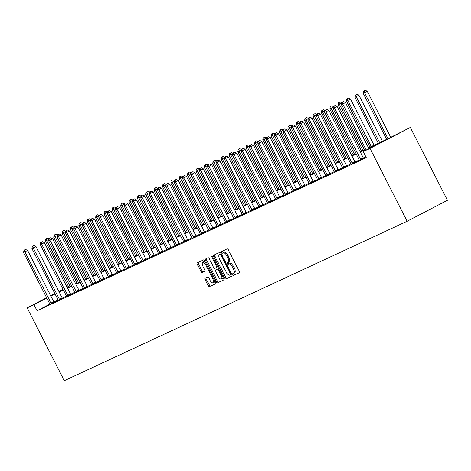 <?xml version="1.0" encoding="UTF-8"?>
<svg xmlns="http://www.w3.org/2000/svg" width="471" height="471" viewBox="0 0 471 471"><rect width="100%" height="100%" fill="white"/><g stroke="black" fill="none" stroke-linecap="round" stroke-linejoin="round"><path stroke-width="0.71" d="M232.921 274.681A0.936 0.406 -117.5 0 0 233.716 275.347L239.309 272.744A1.336 0.583 -117.5 0 0 239.321 272.738A1.336 0.583 -117.5 0 0 239.227 271.308L228.3 249.86A1.336 0.583 -117.5 0 0 227.169 248.912L221.576 251.514A0.936 0.406 -117.5 0 0 221.57 251.514A0.936 0.406 -117.5 0 0 221.629 252.521A0.936 0.406 -117.5 0 0 222.424 253.18L223.148 252.845A4.28 1.855 -117.5 0 1 226.775 255.877L227.687 257.661A4.28 1.855 -117.5 0 1 227.976 262.241A4.28 1.855 -117.5 0 1 227.946 262.259L227.222 262.594A0.936 0.406 -117.5 0 0 227.216 262.6A0.936 0.406 -117.5 0 0 227.275 263.601A0.936 0.406 -117.5 0 0 228.07 264.26L228.794 263.925A4.28 1.855 -117.5 0 1 232.421 266.957L233.333 268.741A4.28 1.855 -117.5 0 1 233.622 273.327A4.28 1.855 -117.5 0 1 233.592 273.339L232.868 273.675A0.936 0.406 -117.5 0 0 232.862 273.68A0.936 0.406 -117.5 0 0 232.921 274.681M233.869 273.198A0.936 0.406 -117.5 0 0 234.016 274.116A0.936 0.406 -117.5 0 0 234.805 274.776L239.433 272.627M222.565 251.055A0.936 0.406 -117.5 0 0 222.718 251.95A0.936 0.406 -117.5 0 0 223.513 252.615L223.148 252.845M228.223 262.117A0.936 0.406 -117.5 0 0 228.364 263.036A0.936 0.406 -117.5 0 0 229.159 263.695L228.794 263.925M205.109 278.261A1.336 0.583 -117.5 0 0 205.097 278.267A1.336 0.583 -117.5 0 0 205.185 279.697L208.253 285.714A1.336 0.583 -117.5 0 0 209.389 286.662L215.6 283.772A1.336 0.583 -117.5 0 0 215.606 283.766A1.336 0.583 -117.5 0 0 215.518 282.335L204.591 260.887A1.336 0.583 -117.5 0 0 203.454 259.939L197.243 262.83A1.336 0.583 -117.5 0 0 197.231 262.836A1.336 0.583 -117.5 0 0 197.325 264.266L201.029 271.531A1.336 0.583 -117.5 0 0 202.159 272.479L204.82 271.243A1.336 0.583 -117.5 0 0 204.832 271.237A1.336 0.583 -117.5 0 0 204.738 269.806L202.901 266.203A3.58 1.554 -117.5 0 1 202.66 262.376A3.58 1.554 -117.5 0 1 205.721 264.896L212.916 279.015A3.58 1.554 -117.5 0 1 213.157 282.841A3.58 1.554 -117.5 0 1 210.095 280.322L208.9 277.972A1.336 0.583 -117.5 0 0 207.764 277.025L205.109 278.261M49.832 304.131L37.062 310.772L33.971 304.702L27.159 307.869L64.274 380.703L407.144 221.246L447.45 200.281L410.335 127.447L387.186 139.11L368.528 147.788M37.062 310.772L366.314 157.644L363.223 151.574L370.029 148.406L407.144 221.246M224.626 278.102A1.336 0.583 -117.5 0 0 225.756 279.05L231.968 276.159A1.336 0.583 -117.5 0 0 231.979 276.153A1.336 0.583 -117.5 0 0 231.885 274.723L220.958 253.274A1.336 0.583 -117.5 0 0 219.827 252.326L213.616 255.217A1.336 0.583 -117.5 0 0 213.604 255.223A1.336 0.583 -117.5 0 0 213.693 256.654L224.626 278.102L225.715 277.537A1.336 0.583 -117.5 0 0 226.845 278.479L232.091 276.041M223.784 279.962L217.573 282.853A1.336 0.583 -117.5 0 1 216.436 281.905L205.509 260.457A1.336 0.583 -117.5 0 1 205.421 259.026A1.336 0.583 -117.5 0 0 205.421 259.026L208.088 257.784A1.336 0.583 -117.5 0 1 209.218 258.732L213.651 267.434A1.336 0.583 -117.5 0 0 214.788 268.376L216.548 267.557A1.336 0.583 -117.5 0 0 216.56 267.552A1.336 0.583 -117.5 0 0 216.466 266.121L211.856 257.066A0.936 0.406 -117.5 0 1 211.791 256.065A0.936 0.406 -117.5 0 1 212.592 256.724L223.701 278.532A1.336 0.583 -117.5 0 1 223.79 279.962A1.336 0.583 -117.5 0 0 223.79 279.962L223.802 279.957M365.943 156.92L363.453 158.073M359.291 160.01L355.087 161.965M350.924 163.902L346.721 165.857M342.558 167.794L338.355 169.748M334.192 171.685L329.994 173.64M325.826 175.577L321.628 177.526M317.46 179.463L313.262 181.417M309.1 183.354L304.896 185.309M300.733 187.246L296.53 189.201M292.367 191.138L288.164 193.092M284.001 195.029L279.798 196.984M275.635 198.915L271.431 200.87M267.269 202.807L263.071 204.761M258.903 206.698L254.705 208.653M250.537 210.59L246.339 212.545M242.176 214.482L237.973 216.436M233.81 218.367L229.607 220.322M225.444 222.259L221.24 224.214M217.078 226.151L212.874 228.105M208.712 230.042L204.514 231.997M200.346 233.934L196.148 235.889M191.98 237.826L187.782 239.774M183.619 241.711L179.416 243.666M175.253 245.603L171.05 247.558M166.887 249.495L162.683 251.449M158.521 253.386L154.317 255.341M150.155 257.278L145.951 259.227M141.789 261.164L137.591 263.118M133.423 265.055L129.225 267.01M125.056 268.947L120.859 270.902M116.696 272.839L112.492 274.793M108.33 276.73L104.126 278.679M99.964 280.616L95.76 282.571M91.598 284.508L87.394 286.462M83.232 288.399L79.034 290.354M74.865 292.291L70.668 294.245M66.499 296.182L62.302 298.131M58.133 300.068L53.935 302.023M359.408 160.375L363.624 158.309M351.042 164.267L355.264 162.201M342.676 168.153L346.897 166.092M334.316 172.045L338.531 169.984M325.95 175.936L330.165 173.87M317.584 179.828L321.799 177.761M309.217 183.719L313.433 181.653M300.851 187.605L305.067 185.545M292.485 191.497L296.706 189.436M284.119 195.388L288.34 193.322M275.753 199.28L279.974 197.214M267.393 203.172L271.608 201.105M259.026 207.057L263.242 204.997M250.66 210.949L254.876 208.888M242.294 214.841L246.51 212.774M233.928 218.732L238.143 216.666M225.562 222.624L229.783 220.558M217.196 226.51L221.417 224.449M208.836 230.401L213.051 228.341M200.469 234.293L204.685 232.227M192.103 238.185L196.319 236.118M183.737 242.076L187.953 240.01M175.371 245.962L179.586 243.901M167.005 249.854L171.226 247.793M158.639 253.745L162.86 251.685M150.273 257.637L154.494 255.57M141.912 261.529L146.128 259.462M133.546 265.42L137.762 263.354M125.18 269.306L129.395 267.245M116.814 273.198L121.029 271.137M108.448 277.089L112.663 275.023M100.082 280.981L104.303 278.914M91.715 284.873L95.937 282.806M83.355 288.758L87.571 286.698M74.989 292.65L79.205 290.589M66.623 296.542L70.838 294.475M58.257 300.433L62.472 298.367M49.891 304.325L54.106 302.258M67.012 287.139L68.43 286.456M62.979 289.241L58.834 291.396M54.801 293.492L50.656 295.647M46.617 297.749L27.159 307.869M46.77 298.043L33.971 304.702M363.223 151.574L379.561 143.078L368.699 148.13M364.572 150.049L360.333 152.021M356.206 153.935L351.967 155.907M347.845 157.826L343.6 159.799M339.479 161.718L335.24 163.69M331.113 165.609L326.874 167.582M322.747 169.501L318.508 171.473M314.381 173.393L310.142 175.359M306.015 177.279L301.776 179.251M297.648 181.17L293.409 183.142M289.288 185.062L285.043 187.034M280.922 188.953L276.683 190.926M272.556 192.845L268.317 194.811M264.19 196.731L259.951 198.703M255.824 200.622L251.585 202.595M247.458 204.514L243.219 206.486M239.091 208.406L234.852 210.378M230.725 212.297L226.486 214.264M222.365 216.183L218.12 218.155M213.999 220.075L209.76 222.047M205.633 223.966L201.394 225.939M197.267 227.858L193.028 229.83M188.9 231.75L184.661 233.722M180.534 235.635L176.295 237.608M172.168 239.527L167.929 241.499M163.808 243.419L159.563 245.391M155.442 247.31L151.203 249.283M147.076 251.202L142.837 253.174M138.709 255.088L134.471 257.06M130.343 258.979L126.104 260.952M121.977 262.871L117.738 264.843M113.611 266.763L109.372 268.735M105.245 270.654L101.006 272.627M96.885 274.54L92.64 276.512M88.519 278.432L84.28 280.404M80.152 282.323L75.913 284.296M71.786 286.215L67.547 288.187M63.42 290.107L59.181 292.079M55.054 293.998L50.815 295.965M370.029 148.406L410.335 127.447M59.01 291.737L63.249 289.765M67.377 287.846L71.616 285.873M75.737 283.954L79.982 281.988M84.103 280.068L88.342 278.096M92.469 276.177L96.708 274.204M100.835 272.285L105.074 270.313M109.201 268.393L113.44 266.421M117.567 264.502L121.806 262.53M125.934 260.616L130.173 258.644M134.294 256.724L138.539 254.752M142.66 252.833L146.899 250.86M151.026 248.941L155.265 246.969M159.392 245.05L163.631 243.077M167.758 241.164L171.997 239.191M176.125 237.272L180.364 235.3M184.491 233.38L188.73 231.408M192.857 229.489L197.096 227.517M201.217 225.597L205.462 223.625M209.583 221.711L213.822 219.739M217.949 217.82L222.188 215.848M226.315 213.928L230.555 211.956M234.682 210.037L238.921 208.064M243.048 206.145L247.287 204.173M251.414 202.253L255.653 200.287M259.774 198.368L264.019 196.395M268.14 194.476L272.379 192.504M276.506 190.584L280.745 188.612M284.873 186.693L289.112 184.72M293.239 182.801L297.478 180.835M301.605 178.915L305.844 176.943M309.971 175.024L314.21 173.051M318.337 171.132L322.576 169.16M326.697 167.24L330.942 165.268M335.064 163.349L339.303 161.382M343.43 159.463L347.669 157.491M351.796 155.571L356.035 153.599M360.162 151.68L364.401 149.707M68.56 286.715L67.165 287.44M63.132 289.535L58.987 291.69M233.657 273.31L234.682 272.774A4.28 1.855 -117.5 0 0 234.711 272.756A4.28 1.855 -117.5 0 0 234.423 268.176L233.333 268.741M229.883 263.36A4.28 1.855 -117.5 0 1 233.51 266.392L234.423 268.176M228.005 262.223L229.036 261.693A4.28 1.855 -117.5 0 0 229.065 261.676A4.28 1.855 -117.5 0 0 228.776 257.095L227.687 257.661M224.237 252.279A4.28 1.855 -117.5 0 1 227.864 255.306L228.776 257.095M214.582 254.77A1.336 0.583 -117.5 0 0 214.782 256.089L225.715 277.537M230.537 274.758A0.936 0.406 -117.5 0 0 230.543 274.758A0.936 0.406 -117.5 0 0 230.484 273.757L220.887 254.929A0.936 0.406 -117.5 0 0 220.098 254.263L219.333 254.623A4.28 1.855 -117.5 0 0 219.298 254.634A4.28 1.855 -117.5 0 0 219.592 259.215L226.151 272.085A4.28 1.855 -117.5 0 0 229.777 275.117L230.537 274.758M220.357 254.087A4.28 1.855 -117.5 0 1 220.393 254.069A4.28 1.855 -117.5 0 1 220.422 254.052L220.098 254.263M223.908 279.851L217.573 282.853M206.392 258.573A1.336 0.583 -117.5 0 0 206.598 259.892L217.525 281.34A1.336 0.583 -117.5 0 0 218.662 282.288M218.25 276.459A3.58 1.554 -117.5 0 0 221.311 278.979A3.58 1.554 -117.5 0 0 221.07 275.146L218.532 270.171A1.336 0.583 -117.5 0 0 217.402 269.224L215.636 270.048A1.336 0.583 -117.5 0 0 215.624 270.054A1.336 0.583 -117.5 0 0 215.718 271.484L218.25 276.459M221.311 278.979L222.4 278.408A3.58 1.554 -117.5 0 0 222.889 276.93M218.662 268.641A1.336 0.583 -117.5 0 0 218.491 268.658L217.402 269.224M216.707 269.489A1.336 0.583 -117.5 0 1 216.713 269.483A1.336 0.583 -117.5 0 0 216.713 269.483L218.491 268.658M213.157 282.841L214.246 282.276A3.58 1.554 -117.5 0 0 214.729 280.793M205.327 262.329A3.58 1.554 -117.5 0 0 203.749 261.805L202.66 262.376M198.209 262.382A1.336 0.583 -117.5 0 0 198.415 263.701L202.118 270.966A1.336 0.583 -117.5 0 0 203.248 271.914L204.944 271.125M206.074 277.813A1.336 0.583 -117.5 0 0 206.274 279.132L209.342 285.149A1.336 0.583 -117.5 0 0 210.478 286.091L215.724 283.654M390.724 137.267L367.286 91.262L363.223 93.299L386.679 139.345M388.004 138.686L364.56 92.675L364.171 90.862L365.26 90.297L364.171 90.862M363.223 93.299L363.636 91.109M365.26 90.297L367.286 91.262M368.94 148.601L345.496 102.59L342.776 104.009L366.214 150.019M342.388 102.195L343.477 101.624L341.846 102.442L342.388 102.195L342.776 104.009L341.434 104.633L364.907 150.696M345.496 102.59L343.477 101.624M341.846 102.442L341.434 104.633M382.44 141.318L358.92 95.154L354.857 97.191L378.313 143.237M379.655 142.613L356.194 96.567L355.805 94.753L356.894 94.188L355.805 94.753M354.857 97.191L355.269 95.001M356.894 94.188L358.92 95.154M374.074 145.209L350.554 99.045L346.491 101.082L369.953 147.129M371.289 146.505L347.828 100.458L347.439 98.645L348.528 98.074L347.439 98.645M346.491 101.082L346.903 98.892M348.528 98.074L350.554 99.045M360.509 159.127L363.235 157.708L337.13 106.481L334.41 107.9L360.509 159.127A1.36 0.589 -117.5 0 0 360.78 159.563L360.904 159.728M334.021 106.081L335.111 105.516L333.486 106.334L334.021 106.081L334.41 107.9L333.068 108.524L359.173 159.751A1.36 0.589 -117.5 0 1 359.361 160.222L359.42 160.417M363.235 157.708A1.36 0.589 -117.5 0 0 363.506 158.144L363.653 158.344M337.13 106.481L335.111 105.516M333.486 106.334L333.068 108.524M352.143 163.019L354.869 161.6L328.764 110.373L326.044 111.792L352.143 163.019A1.36 0.589 -117.5 0 0 352.414 163.455L352.538 163.62M325.655 109.973L326.744 109.407L325.12 110.22L325.655 109.973L326.044 111.792L324.702 112.41L350.807 163.643A1.36 0.589 -117.5 0 1 350.995 164.114L351.054 164.308M354.869 161.6A1.36 0.589 -117.5 0 0 355.14 162.036L355.287 162.236M328.764 110.373L326.744 109.407M325.12 110.22L324.702 112.41M362.923 150.396L339.467 104.35L338.125 104.974L361.587 151.02M341.71 103.184L339.467 104.35L339.073 102.531L340.168 101.966L339.073 102.531M338.125 104.974L338.537 102.784M340.168 101.966L341.793 102.743M354.563 154.282L331.101 108.242L329.759 108.866L353.221 154.906M333.344 107.076L331.101 108.242L330.713 106.422L331.802 105.857L330.713 106.422M329.759 108.866L330.177 106.676M331.802 105.857L333.427 106.634M346.197 158.174L322.735 112.133L321.393 112.752L344.854 158.798M324.978 110.962L322.735 112.133L322.347 110.314L323.436 109.749L322.347 110.314M321.393 112.752L321.811 110.561M323.436 109.749L325.061 110.526M343.783 166.911L346.503 165.492L320.404 114.265L317.678 115.678L343.783 166.911A1.36 0.589 -117.5 0 0 344.048 167.346L344.171 167.505M317.289 113.864L318.378 113.299L316.753 114.112L317.289 113.864L317.678 115.678L316.335 116.302L342.441 167.535A1.36 0.589 -117.5 0 1 342.635 168.006L342.694 168.194M346.503 165.492A1.36 0.589 -117.5 0 0 346.774 165.927L346.921 166.128M320.404 114.265L318.378 113.299M316.753 114.112L316.335 116.302M335.417 170.796L338.137 169.383L312.038 118.156L309.312 119.569L335.417 170.796A1.36 0.589 -117.5 0 0 335.688 171.232L335.805 171.397M308.923 117.756L310.012 117.191L308.387 118.003L308.923 117.756L309.312 119.569L307.969 120.193L334.074 171.42A1.36 0.589 -117.5 0 1 334.269 171.891L334.328 172.086M338.137 169.383A1.36 0.589 -117.5 0 0 338.408 169.819L338.555 170.013M312.038 118.156L310.012 117.191M308.387 118.003L307.969 120.193M327.051 174.688L329.771 173.275L303.671 122.042L300.945 123.461L327.051 174.688A1.36 0.589 -117.5 0 0 327.321 175.124L327.439 175.289M300.557 121.648L301.646 121.076L300.021 121.895L300.557 121.648L300.945 123.461L299.609 124.085L325.708 175.312A1.36 0.589 -117.5 0 1 325.903 175.783L325.961 175.977M329.771 173.275A1.36 0.589 -117.5 0 0 330.041 173.711L330.189 173.905M303.671 122.042L301.646 121.076M300.021 121.895L299.609 124.085M337.831 162.065L314.369 116.019L313.027 116.643L336.488 162.689M316.612 114.853L314.369 116.019L313.98 114.206L315.07 113.641L313.98 114.206M313.027 116.643L313.445 114.453M315.07 113.641L316.695 114.418M318.684 178.58L321.41 177.167L295.305 125.934L292.579 127.353L318.684 178.58A1.36 0.589 -117.5 0 0 318.955 179.015L319.079 179.18M292.191 125.533L293.28 124.968L291.655 125.786L292.191 125.533L292.579 127.353L291.243 127.977L317.342 179.204A1.36 0.589 -117.5 0 1 317.536 179.675L317.595 179.869M321.41 177.167A1.36 0.589 -117.5 0 0 321.675 177.596L321.828 177.797M295.305 125.934L293.28 124.968M291.655 125.786L291.243 127.977M329.464 165.957L306.003 119.911L304.66 120.535L328.122 166.581M308.246 118.745L306.003 119.911L305.614 118.097L306.703 117.526L305.614 118.097M304.66 120.535L305.078 118.345M306.703 117.526L308.328 118.303M310.318 182.471L313.044 181.052L286.939 129.825L284.219 131.244L310.318 182.471A1.36 0.589 -117.5 0 0 310.589 182.907L310.713 183.072M283.825 129.425L284.92 128.86L283.289 129.678L283.825 129.425L284.219 131.244L282.877 131.868L308.976 183.095A1.36 0.589 -117.5 0 1 309.17 183.566L309.229 183.761M313.044 181.052A1.36 0.589 -117.5 0 0 313.309 181.488L313.462 181.688M286.939 129.825L284.92 128.86M283.289 129.678L282.877 131.868M321.098 169.848L297.637 123.802L296.3 124.426L319.756 170.473M299.88 122.637L297.637 123.802L297.248 121.983L298.337 121.418L297.248 121.983M296.3 124.426L296.712 122.236M298.337 121.418L299.962 122.195M301.952 186.363L304.678 184.944L278.573 133.717L275.853 135.13L301.952 186.363A1.36 0.589 -117.5 0 0 302.223 186.799L302.347 186.958M275.464 133.317L276.554 132.751L274.929 133.564L275.464 133.317L275.853 135.13L274.511 135.754L300.616 186.987A1.36 0.589 -117.5 0 1 300.804 187.458L300.863 187.646M304.678 184.944A1.36 0.589 -117.5 0 0 304.949 185.38L305.096 185.58M278.573 133.717L276.554 132.751M274.929 133.564L274.511 135.754M312.732 173.734L289.271 127.694L287.934 128.318L311.396 174.358M291.514 126.528L289.271 127.694L288.882 125.875L289.971 125.31L288.882 125.875M287.934 128.318L288.346 126.128M289.971 125.31L291.602 126.087M293.586 190.255L296.312 188.836L270.207 137.609L267.487 139.022L293.586 190.255A1.36 0.589 -117.5 0 0 293.857 190.684L293.981 190.849M267.098 137.208L268.187 136.643L266.562 137.455L267.098 137.208L267.487 139.022L266.144 139.646L292.25 190.873A1.36 0.589 -117.5 0 1 292.438 191.344L292.497 191.538M296.312 188.836A1.36 0.589 -117.5 0 0 296.583 189.271L296.73 189.466M270.207 137.609L268.187 136.643M266.562 137.455L266.144 139.646M304.366 177.626L280.91 131.586L279.568 132.204L303.03 178.25M283.153 130.414L280.91 131.586L280.516 129.766L281.605 129.201L280.516 129.766M279.568 132.204L279.98 130.014M281.605 129.201L283.236 129.978M285.226 194.14L287.946 192.727L261.847 141.494L259.121 142.913L285.226 194.14A1.36 0.589 -117.5 0 0 285.491 194.576L285.614 194.741M258.732 141.1L259.821 140.529L258.196 141.347L258.732 141.1L259.121 142.913L257.778 143.537L283.883 194.764A1.36 0.589 -117.5 0 1 284.072 195.235L284.131 195.43M287.946 192.727A1.36 0.589 -117.5 0 0 288.217 193.163L288.364 193.357M261.847 141.494L259.821 140.529M258.196 141.347L257.778 143.537M296.006 181.518L272.544 135.471L271.202 136.095L294.663 182.142M274.787 134.306L272.544 135.471L272.156 133.658L273.245 133.093L272.156 133.658M271.202 136.095L271.614 133.905M273.245 133.093L274.87 133.87M276.86 198.032L279.58 196.619L253.48 145.386L250.755 146.805L276.86 198.032A1.36 0.589 -117.5 0 0 277.125 198.468L277.248 198.632M250.366 144.986L251.455 144.42L249.83 145.239L250.366 144.986L250.755 146.805L249.412 147.429L275.517 198.656A1.36 0.589 -117.5 0 1 275.712 199.127L275.77 199.321M279.58 196.619A1.36 0.589 -117.5 0 0 279.851 197.049L279.998 197.249M253.48 145.386L251.455 144.42M249.83 145.239L249.412 147.429M287.64 185.409L264.178 139.363L262.836 139.987L286.297 186.033M266.421 138.197L264.178 139.363L263.789 137.55L264.879 136.979L263.789 137.55M262.836 139.987L263.254 137.797M264.879 136.979L266.504 137.756M268.494 201.924L271.214 200.505L245.114 149.278L242.388 150.696L268.494 201.924A1.36 0.589 -117.5 0 0 268.764 202.359L268.882 202.524M242 148.877L243.089 148.312L241.464 149.13L242 148.877L242.388 150.696L241.052 151.321L267.151 202.548A1.36 0.589 -117.5 0 1 267.345 203.019L267.404 203.213M271.214 200.505A1.36 0.589 -117.5 0 0 271.484 200.94L271.632 201.141M245.114 149.278L243.089 148.312M241.464 149.13L241.052 151.321M279.274 189.301L255.812 143.255L254.47 143.879L277.931 189.925M258.055 142.089L255.812 143.255L255.423 141.441L256.512 140.87L255.423 141.441M254.47 143.879L254.888 141.689M256.512 140.87L258.137 141.647M260.127 205.815L262.847 204.396L236.748 153.169L234.022 154.582L260.127 205.815A1.36 0.589 -117.5 0 0 260.398 206.251L260.522 206.41M233.634 152.769L234.723 152.204L233.098 153.016L233.634 152.769L234.022 154.582L232.686 155.206L258.785 206.439A1.36 0.589 -117.5 0 1 258.979 206.91L259.038 207.099M262.847 204.396A1.36 0.589 -117.5 0 0 263.118 204.832L263.265 205.032M236.748 153.169L234.723 152.204M233.098 153.016L232.686 155.206M270.907 193.187L247.446 147.146L246.103 147.77L269.565 193.811M249.689 145.981L247.446 147.146L247.057 145.327L248.146 144.762L247.057 145.327M246.103 147.77L246.521 145.58M248.146 144.762L249.771 145.539M251.761 209.707L254.487 208.288L228.382 157.061L225.662 158.474L251.761 209.707A1.36 0.589 -117.5 0 0 252.032 210.137L252.156 210.302M225.268 156.66L226.357 156.095L224.732 156.908L225.268 156.66L225.662 158.474L224.32 159.098L250.419 210.325A1.36 0.589 -117.5 0 1 250.613 210.796L250.672 210.99M254.487 208.288A1.36 0.589 -117.5 0 0 254.752 208.724L254.905 208.918M228.382 157.061L226.357 156.095M224.732 156.908L224.32 159.098M262.541 197.078L239.08 151.038L237.737 151.656L261.199 197.702M241.323 149.866L239.08 151.038L238.691 149.219L239.78 148.653L238.691 149.219M237.737 151.656L238.155 149.466M239.78 148.653L241.405 149.431M243.395 213.593L246.121 212.18L220.016 160.952L217.296 162.365L243.395 213.593A1.36 0.589 -117.5 0 0 243.666 214.028L243.79 214.193M216.907 160.552L217.996 159.981L216.366 160.799L216.907 160.552L217.296 162.365L215.953 162.99L242.053 214.217A1.36 0.589 -117.5 0 1 242.247 214.688L242.306 214.882M246.121 212.18A1.36 0.589 -117.5 0 0 246.392 212.615L246.539 212.81M220.016 160.952L217.996 159.981M216.366 160.799L215.953 162.99M254.175 200.97L230.713 154.924L229.377 155.548L252.833 201.594M232.957 153.758L230.713 154.924L230.325 153.11L231.414 152.545L230.325 153.11M229.377 155.548L229.789 153.358M231.414 152.545L233.039 153.322M235.029 217.484L237.755 216.071L211.65 164.838L208.93 166.257L235.029 217.484A1.36 0.589 -117.5 0 0 235.3 217.92L235.423 218.085M208.541 164.438L209.63 163.873L208.005 164.691L208.541 164.438L208.93 166.257L207.587 166.881L233.693 218.108A1.36 0.589 -117.5 0 1 233.881 218.579L233.94 218.774M237.755 216.071A1.36 0.589 -117.5 0 0 238.026 216.507L238.173 216.701M211.65 164.838L209.63 163.873M208.005 164.691L207.587 166.881M245.809 204.861L222.347 158.815L221.011 159.439L244.473 205.486M224.59 157.65L222.347 158.815L221.959 157.002L223.048 156.437L221.959 157.002M221.011 159.439L221.423 157.249M223.048 156.437L224.679 157.208M226.663 221.376L229.389 219.957L203.284 168.73L200.564 170.149L226.663 221.376A1.36 0.589 -117.5 0 0 226.934 221.812L227.057 221.976M200.175 168.33L201.264 167.764L199.639 168.583L200.175 168.33L200.564 170.149L199.221 170.773L225.326 222A1.36 0.589 -117.5 0 1 225.515 222.471L225.574 222.665M229.389 219.957A1.36 0.589 -117.5 0 0 229.66 220.393L229.807 220.593M203.284 168.73L201.264 167.764M199.639 168.583L199.221 170.773M237.443 208.753L213.987 162.707L212.645 163.331L236.106 209.377M216.23 161.541L213.987 162.707L213.593 160.894L214.688 160.323L213.593 160.894M212.645 163.331L213.057 161.141M214.688 160.323L216.313 161.1M218.303 225.268L221.023 223.849L194.923 172.621L192.197 174.035L218.303 225.268A1.36 0.589 -117.5 0 0 218.568 225.703L218.691 225.862M191.809 172.221L192.898 171.656L191.273 172.468L191.809 172.221L192.197 174.035L190.855 174.659L216.96 225.892A1.36 0.589 -117.5 0 1 217.155 226.363L217.213 226.551M221.023 223.849A1.36 0.589 -117.5 0 0 221.293 224.284L221.441 224.484M194.923 172.621L192.898 171.656M191.273 172.468L190.855 174.659M229.083 212.645L205.621 166.599L204.279 167.223L227.74 213.263M207.864 165.433L205.621 166.599L205.232 164.779L206.322 164.214L205.232 164.779M204.279 167.223L204.697 165.033M206.322 164.214L207.946 164.991M209.936 229.159L212.656 227.74L186.557 176.513L183.831 177.926L209.936 229.159A1.36 0.589 -117.5 0 0 210.207 229.589L210.325 229.754M183.443 176.113L184.532 175.548L182.907 176.36L183.443 176.113L183.831 177.926L182.489 178.55L208.594 229.777A1.36 0.589 -117.5 0 1 208.788 230.254L208.847 230.443M212.656 227.74A1.36 0.589 -117.5 0 0 212.927 228.176L213.075 228.376M186.557 176.513L184.532 175.548M182.907 176.36L182.489 178.55M220.716 216.53L197.255 170.49L195.912 171.114L219.374 217.155M199.498 169.319L197.255 170.49L196.866 168.671L197.955 168.106L196.866 168.671M195.912 171.114L196.33 168.924M197.955 168.106L199.58 168.883M201.57 233.045L204.29 231.632L178.191 180.405L175.465 181.818L201.57 233.045A1.36 0.589 -117.5 0 0 201.841 233.481L201.959 233.645M175.077 180.004L176.166 179.433L174.541 180.252L175.077 180.004L175.465 181.818L174.129 182.442L200.228 233.669A1.36 0.589 -117.5 0 1 200.422 234.14L200.481 234.334M204.29 231.632A1.36 0.589 -117.5 0 0 204.561 232.068L204.708 232.262M178.191 180.405L176.166 179.433M174.541 180.252L174.129 182.442M212.35 220.422L188.889 174.376L187.546 175L211.008 221.046M191.132 173.21L188.889 174.376L188.5 172.563L189.589 171.997L188.5 172.563M187.546 175L187.964 172.81M189.589 171.997L191.214 172.775M193.204 236.937L195.93 235.524L169.825 184.291L167.099 185.709L193.204 236.937A1.36 0.589 -117.5 0 0 193.475 237.372L193.599 237.537M166.71 183.89L167.8 183.325L166.175 184.143L166.71 183.89L167.099 185.709L165.763 186.333L191.862 237.561A1.36 0.589 -117.5 0 1 192.056 238.032L192.115 238.226M195.93 235.524A1.36 0.589 -117.5 0 0 196.195 235.959L196.342 236.154M169.825 184.291L167.8 183.325M166.175 184.143L165.763 186.333M203.984 224.314L180.523 178.268L179.18 178.892L202.642 224.938M182.766 177.102L180.523 178.268L180.134 176.454L181.223 175.889L180.134 176.454M179.18 178.892L179.598 176.702M181.223 175.889L182.848 176.66M184.838 240.828L187.564 239.409L161.459 188.182L158.739 189.601L184.838 240.828A1.36 0.589 -117.5 0 0 185.109 241.264L185.233 241.429M158.344 187.782L159.434 187.217L157.809 188.035L158.344 187.782L158.739 189.601L157.396 190.225L183.496 241.452A1.36 0.589 -117.5 0 1 183.69 241.923L183.749 242.118M187.564 239.409A1.36 0.589 -117.5 0 0 187.829 239.845L187.982 240.045M161.459 188.182L159.434 187.217M157.809 188.035L157.396 190.225M195.618 228.205L172.156 182.159L170.82 182.783L194.276 228.829M174.4 180.994L172.156 182.159L171.768 180.346L172.857 179.775L171.768 180.346M170.82 182.783L171.232 180.593M172.857 179.775L174.482 180.552M176.472 244.72L179.198 243.301L153.093 192.074L150.373 193.493L176.472 244.72A1.36 0.589 -117.5 0 0 176.743 245.155L176.866 245.314M149.984 191.673L151.073 191.108L149.448 191.921L149.984 191.673L150.373 193.493L149.03 194.111L175.135 245.344A1.36 0.589 -117.5 0 1 175.324 245.815L175.383 246.003M179.198 243.301A1.36 0.589 -117.5 0 0 179.469 243.737L179.616 243.937M153.093 192.074L151.073 191.108M149.448 191.921L149.03 194.111M187.252 232.097L163.79 186.051L162.454 186.675L185.915 232.715M166.033 184.885L163.79 186.051L163.402 184.232L164.491 183.666L163.402 184.232M162.454 186.675L162.866 184.485M164.491 183.666L166.122 184.444M168.106 248.611L170.832 247.193L144.727 195.965L142.006 197.378L168.106 248.611A1.36 0.589 -117.5 0 0 168.377 249.047L168.5 249.206M141.618 195.565L142.707 195L141.082 195.812L141.618 195.565L142.006 197.378L140.664 198.003L166.769 249.236A1.36 0.589 -117.5 0 1 166.958 249.707L167.017 249.895M170.832 247.193A1.36 0.589 -117.5 0 0 171.103 247.628L171.25 247.828M144.727 195.965L142.707 195M141.082 195.812L140.664 198.003M178.886 235.983L155.43 189.943L154.088 190.567L177.549 236.607M157.673 188.777L155.43 189.943L155.036 188.123L156.125 187.558L155.036 188.123M154.088 190.567L154.5 188.376M156.125 187.558L157.756 188.335M159.74 252.497L162.466 251.084L136.366 199.857L133.64 201.27L159.74 252.497A1.36 0.589 -117.5 0 0 160.01 252.933L160.134 253.098M133.252 199.457L134.341 198.886L132.716 199.704L133.252 199.457L133.64 201.27L132.298 201.894L158.403 253.121A1.36 0.589 -117.5 0 1 158.592 253.592L158.65 253.787M162.466 251.084A1.36 0.589 -117.5 0 0 162.736 251.52L162.884 251.714M136.366 199.857L134.341 198.886M132.716 199.704L132.298 201.894M170.526 239.874L147.064 193.828L145.722 194.452L169.183 240.498M149.307 192.663L147.064 193.828L146.675 192.015L147.764 191.45L146.675 192.015M145.722 194.452L146.134 192.262M147.764 191.45L149.389 192.227M151.379 256.389L154.099 254.976L128 203.743L125.274 205.162L151.379 256.389A1.36 0.589 -117.5 0 0 151.644 256.825L151.768 256.989M124.886 203.348L125.975 202.777L124.35 203.596L124.886 203.348L125.274 205.162L123.932 205.786L150.037 257.013A1.36 0.589 -117.5 0 1 150.231 257.484L150.29 257.678M154.099 254.976A1.36 0.589 -117.5 0 0 154.37 255.412L154.517 255.606M128 203.743L125.975 202.777M124.35 203.596L123.932 205.786M162.159 243.766L138.698 197.72L137.355 198.344L160.817 244.39M140.941 196.554L138.698 197.72L138.309 195.907L139.398 195.341L138.309 195.907M137.355 198.344L137.773 196.154M139.398 195.341L141.023 196.119M143.013 260.28L145.733 258.862L119.634 207.634L116.908 209.053L143.013 260.28A1.36 0.589 -117.5 0 0 143.284 260.716L143.402 260.881M116.52 207.234L117.609 206.669L115.984 207.487L116.52 207.234L116.908 209.053L115.572 209.677L141.671 260.905A1.36 0.589 -117.5 0 1 141.865 261.376L141.924 261.57M145.733 258.862A1.36 0.589 -117.5 0 0 146.004 259.297L146.151 259.497M119.634 207.634L117.609 206.669M115.984 207.487L115.572 209.677M153.793 247.658L130.332 201.612L128.989 202.236L152.451 248.282M132.575 200.446L130.332 201.612L129.943 199.798L131.032 199.227L129.943 199.798M128.989 202.236L129.407 200.045M131.032 199.227L132.657 200.004M134.647 264.172L137.367 262.753L111.268 211.526L108.542 212.945L134.647 264.172A1.36 0.589 -117.5 0 0 134.918 264.608L135.036 264.767M108.153 211.126L109.243 210.561L107.618 211.373L108.153 211.126L108.542 212.945L107.205 213.563L133.305 264.796A1.36 0.589 -117.5 0 1 133.499 265.267L133.558 265.461M137.367 262.753A1.36 0.589 -117.5 0 0 137.638 263.189L137.785 263.389M111.268 211.526L109.243 210.561M107.618 211.373L107.205 213.563M145.427 251.549L121.965 205.503L120.623 206.127L144.085 252.168M124.209 204.337L121.965 205.503L121.577 203.684L122.666 203.119L121.577 203.684M120.623 206.127L121.041 203.937M122.666 203.119L124.291 203.896M126.281 268.064L129.007 266.645L102.902 215.418L100.182 216.831L126.281 268.064A1.36 0.589 -117.5 0 0 126.552 268.499L126.675 268.658M99.787 215.017L100.876 214.452L99.251 215.265L99.787 215.017L100.182 216.831L98.839 217.455L124.939 268.688A1.36 0.589 -117.5 0 1 125.133 269.159L125.192 269.347M129.007 266.645A1.36 0.589 -117.5 0 0 129.272 267.081L129.425 267.281M102.902 215.418L100.876 214.452M99.251 215.265L98.839 217.455M137.061 255.435L113.599 209.395L112.257 210.019L135.719 256.059M115.842 208.229L113.599 209.395L113.211 207.576L114.3 207.01L113.211 207.576M112.257 210.019L112.675 207.829M114.3 207.01L115.925 207.788M117.915 271.95L120.641 270.537L94.536 219.309L91.816 220.722L117.915 271.95A1.36 0.589 -117.5 0 0 118.186 272.385L118.309 272.55M91.427 218.909L92.516 218.344L90.885 219.156L91.427 218.909L91.816 220.722L90.473 221.346L116.573 272.574A1.36 0.589 -117.5 0 1 116.767 273.045L116.826 273.239M120.641 270.537A1.36 0.589 -117.5 0 0 120.912 270.972L121.059 271.166M94.536 219.309L92.516 218.344M90.885 219.156L90.473 221.346M128.695 259.327L105.233 213.281L103.897 213.905L127.353 259.951M107.476 212.115L105.233 213.281L104.845 211.467L105.934 210.902L104.845 211.467M103.897 213.905L104.309 211.715M105.934 210.902L107.559 211.679M109.549 275.841L112.275 274.428L86.169 223.195L83.449 224.614L109.549 275.841A1.36 0.589 -117.5 0 0 109.82 276.277L109.943 276.442M83.061 222.801L84.15 222.23L82.525 223.048L83.061 222.801L83.449 224.614L82.107 225.238L108.212 276.465A1.36 0.589 -117.5 0 1 108.401 276.936L108.46 277.131M112.275 274.428A1.36 0.589 -117.5 0 0 112.545 274.864L112.693 275.058M86.169 223.195L84.15 222.23M82.525 223.048L82.107 225.238M120.329 263.218L96.867 217.172L95.531 217.796L118.992 263.842M99.11 216.006L96.867 217.172L96.478 215.359L97.568 214.794L96.478 215.359M95.531 217.796L95.943 215.606M97.568 214.794L99.198 215.571M101.183 279.733L103.908 278.32L77.803 227.087L75.083 228.506L101.183 279.733A1.36 0.589 -117.5 0 0 101.453 280.168L101.577 280.333M74.695 226.686L75.784 226.121L74.159 226.94L74.695 226.686L75.083 228.506L73.741 229.13L99.846 280.357A1.36 0.589 -117.5 0 1 100.035 280.828L100.093 281.022M103.908 278.32A1.36 0.589 -117.5 0 0 104.179 278.75L104.326 278.95M77.803 227.087L75.784 226.121M74.159 226.94L73.741 229.13M111.963 267.11L88.507 221.064L87.164 221.688L110.626 267.734M90.75 219.898L88.507 221.064L88.112 219.25L89.202 218.679L88.112 219.25M87.164 221.688L87.577 219.498M89.202 218.679L90.832 219.457M92.822 283.624L95.542 282.206L69.443 230.978L66.717 232.397L92.822 283.624A1.36 0.589 -117.5 0 0 93.087 284.06L93.211 284.225M66.329 230.578L67.418 230.013L65.793 230.831L66.329 230.578L66.717 232.397L65.375 233.015L91.48 284.248A1.36 0.589 -117.5 0 1 91.668 284.72L91.733 284.914M95.542 282.206A1.36 0.589 -117.5 0 0 95.813 282.641L95.96 282.841M69.443 230.978L67.418 230.013M65.793 230.831L65.375 233.015M103.602 271.002L80.141 224.955L78.798 225.58L102.26 271.626M82.384 223.79L80.141 224.955L79.752 223.136L80.841 222.571L79.752 223.136M78.798 225.58L79.216 223.389M80.841 222.571L82.466 223.348M84.456 287.516L87.176 286.097L61.077 234.87L58.351 236.283L84.456 287.516A1.36 0.589 -117.5 0 0 84.721 287.952L84.845 288.111M57.962 234.47L59.052 233.904L57.427 234.717L57.962 234.47L58.351 236.283L57.009 236.907L83.114 288.14A1.36 0.589 -117.5 0 1 83.308 288.611L83.367 288.8M87.176 286.097A1.36 0.589 -117.5 0 0 87.447 286.533L87.594 286.733M61.077 234.87L59.052 233.904M57.427 234.717L57.009 236.907M95.236 274.887L71.775 228.847L70.432 229.471L93.894 275.511M74.018 227.681L71.775 228.847L71.386 227.028L72.475 226.463L71.386 227.028M70.432 229.471L70.85 227.281M72.475 226.463L74.1 227.24M76.09 291.402L78.81 289.989L52.711 238.762L49.985 240.175L76.09 291.402A1.36 0.589 -117.5 0 0 76.361 291.837L76.479 292.002M49.596 238.361L50.685 237.796L49.061 238.609L49.596 238.361L49.985 240.175L48.648 240.799L74.748 292.026A1.36 0.589 -117.5 0 1 74.942 292.497L75.001 292.691M78.81 289.989A1.36 0.589 -117.5 0 0 79.081 290.424L79.228 290.619M52.711 238.762L50.685 237.796M49.061 238.609L48.648 240.799M86.87 278.779L63.408 232.739L62.066 233.357L85.528 279.403M65.652 231.567L63.408 232.739L63.02 230.92L64.109 230.354L63.02 230.92M62.066 233.357L62.484 231.167M64.109 230.354L65.734 231.131M67.724 295.293L70.45 293.88L44.345 242.647L41.619 244.066L67.724 295.293A1.36 0.589 -117.5 0 0 67.995 295.729L68.118 295.894M41.23 242.253L42.319 241.682L40.694 242.5L41.23 242.253L41.619 244.066L40.282 244.69L66.382 295.918A1.36 0.589 -117.5 0 1 66.576 296.389L66.635 296.583M70.45 293.88A1.36 0.589 -117.5 0 0 70.715 294.316L70.862 294.51M44.345 242.647L42.319 241.682M40.694 242.5L40.282 244.69M78.504 282.671L55.042 236.625L53.7 237.249L77.162 283.295M57.285 235.459L55.042 236.625L54.654 234.811L55.743 234.246L54.654 234.811M53.7 237.249L54.118 235.058M55.743 234.246L57.368 235.023M59.358 299.185L62.084 297.772L35.979 246.539L33.258 247.958L59.358 299.185A1.36 0.589 -117.5 0 0 59.629 299.621L59.752 299.786M32.864 246.139L33.953 245.574L32.328 246.392L32.864 246.139L33.258 247.958L31.916 248.582L58.015 299.809A1.36 0.589 -117.5 0 1 58.21 300.28L58.269 300.474M62.084 297.772A1.36 0.589 -117.5 0 0 62.349 298.202L62.502 298.402M35.979 246.539L33.953 245.574M32.328 246.392L31.916 248.582M70.138 286.562L46.676 240.516L45.34 241.14L68.795 287.186M48.919 239.35L46.676 240.516L46.288 238.703L47.377 238.132L46.288 238.703M45.34 241.14L45.752 238.95M47.377 238.132L49.002 238.909M50.992 303.077L53.718 301.658L27.612 250.431L24.892 251.85L50.992 303.077A1.36 0.589 -117.5 0 0 51.262 303.512L51.386 303.677M24.504 250.03L25.593 249.465L23.968 250.284L24.504 250.03L24.892 251.85L23.55 252.474L49.655 303.701A1.36 0.589 -117.5 0 1 49.844 304.172L49.902 304.366M53.718 301.658A1.36 0.589 -117.5 0 0 53.988 302.094L54.136 302.294M27.612 250.431L25.593 249.465M23.968 250.284L23.55 252.474M234.805 274.776L233.716 275.347M223.513 252.615L222.424 253.18M229.159 263.695L228.07 264.26M233.51 266.392L232.421 266.957M227.864 255.306L226.775 255.877M214.782 256.089L213.693 256.654M226.845 278.479L225.756 279.05M231.202 273.38L230.484 273.757M221.611 254.552L220.887 254.929M220.422 254.052L219.333 254.623M217.525 281.34L216.436 281.905M206.598 259.892L205.509 260.457M217.19 265.75L216.466 266.121M212.574 256.689L211.856 257.066M221.788 274.776L221.07 275.146M219.25 269.801L218.532 270.171M216.725 269.483L215.636 270.048L216.713 269.483M213.634 278.638L212.916 279.015M206.439 264.519L205.721 264.896M203.248 271.914L202.159 272.479M202.118 270.966L201.029 271.531M198.415 263.701L197.325 264.266M210.478 286.091L209.389 286.662M209.342 285.149L208.253 285.714M206.274 279.132L205.185 279.697M360.78 159.563L363.506 158.144M352.414 163.455L355.14 162.036M344.048 167.346L346.774 165.927M335.688 171.232L338.408 169.819M327.321 175.124L330.041 173.711M318.955 179.015L321.675 177.596M310.589 182.907L313.309 181.488M302.223 186.799L304.949 185.38M293.857 190.684L296.583 189.271M285.491 194.576L288.217 193.163M277.125 198.468L279.851 197.049M268.764 202.359L271.484 200.94M260.398 206.251L263.118 204.832M252.032 210.137L254.752 208.724M243.666 214.028L246.392 212.615M235.3 217.92L238.026 216.507M226.934 221.812L229.66 220.393M218.568 225.703L221.293 224.284M210.207 229.589L212.927 228.176M201.841 233.481L204.561 232.068M193.475 237.372L196.195 235.959M185.109 241.264L187.829 239.845M176.743 245.155L179.469 243.737M168.377 249.047L171.103 247.628M160.01 252.933L162.736 251.52M151.644 256.825L154.37 255.412M143.284 260.716L146.004 259.297M134.918 264.608L137.638 263.189M126.552 268.499L129.272 267.081M118.186 272.385L120.912 270.972M109.82 276.277L112.545 274.864M101.453 280.168L104.179 278.75M93.087 284.06L95.813 282.641M84.721 287.952L87.447 286.533M76.361 291.837L79.081 290.424M67.995 295.729L70.715 294.316M59.629 299.621L62.349 298.202M51.262 303.512L53.988 302.094M234.711 272.756L233.622 273.327M229.065 261.676L227.976 262.241M220.393 254.069L219.298 254.634"/></g></svg>
